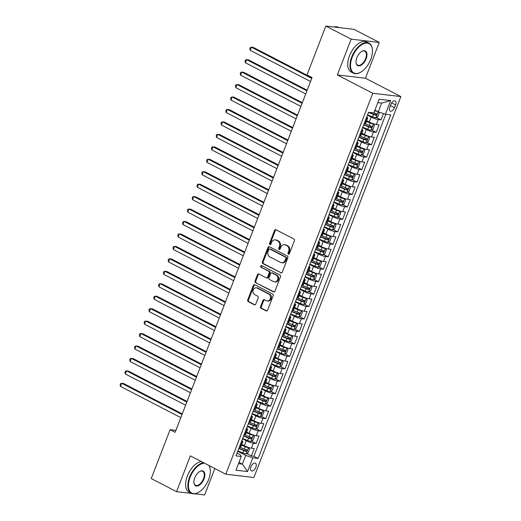 <?xml version="1.0" encoding="UTF-8"?>
<svg xmlns="http://www.w3.org/2000/svg" width="521" height="521" viewBox="0 0 521 521"><rect width="100%" height="100%" fill="white"/><g stroke="black" fill="none" stroke-linecap="round" stroke-linejoin="round"><path stroke-width="0.78" d="M288.367 254.196A0.931 0.768 -83.3 0 0 289.396 253.701L294.404 240.722A1.329 1.094 -83.3 0 0 293.883 238.983L276 229.728A1.329 1.094 -83.3 0 0 274.534 230.432L269.52 243.418A0.931 0.768 -83.3 0 0 270.913 244.134L271.565 242.454A4.253 3.51 -83.3 0 1 275.238 239.881A4.253 3.51 -83.3 0 1 276.247 240.194L277.739 240.963A4.253 3.51 -83.3 0 1 279.412 246.518L278.761 248.198A0.931 0.768 -83.3 0 0 280.155 248.921L280.799 247.241A4.253 3.51 -83.3 0 1 284.479 244.662A4.253 3.51 -83.3 0 1 285.488 244.974L286.98 245.743A4.253 3.51 -83.3 0 1 288.654 251.304L288.002 252.985A0.931 0.768 -83.3 0 0 288.367 254.196M255.831 467.317A4.331 2.338 117.4 0 0 255.388 463.189A4.331 2.338 117.4 0 0 250.972 466.744A4.331 2.338 117.4 0 0 251.409 470.88A4.331 2.338 117.4 0 0 255.831 467.317M260.591 306.556A1.329 1.094 -83.3 0 0 261.119 308.295L266.133 310.894A1.329 1.094 -83.3 0 0 267.599 310.184L273.16 295.765A1.329 1.094 -83.3 0 0 272.639 294.033L254.756 284.772A1.329 1.094 -83.3 0 0 253.291 285.482L247.729 299.901A1.329 1.094 -83.3 0 0 248.25 301.633L254.313 304.772A1.329 1.094 -83.3 0 0 255.772 304.062L258.155 297.895A1.329 1.094 -83.3 0 0 257.635 296.156L254.626 294.599A3.556 2.931 -83.3 0 1 253.076 290.464A3.556 2.931 -83.3 0 1 256.306 287.807A3.556 2.931 -83.3 0 1 257.153 288.067L268.927 294.157A3.556 2.931 -83.3 0 1 270.484 298.299A3.556 2.931 -83.3 0 1 267.247 300.956A3.556 2.931 -83.3 0 1 266.4 300.695L264.44 299.679A1.329 1.094 -83.3 0 0 262.975 300.389L260.591 306.556L261.353 306.648A1.329 1.094 -83.3 0 0 261.874 308.386L266.837 310.952M190.36 455.868L176.547 491.655L151.24 478.558L170.093 429.695L175.16 432.313L312.059 77.531L306.999 74.913L325.853 26.05L351.154 39.147L337.348 74.939L372.769 93.279L225.782 474.201L190.36 455.868M280.799 272.893A1.329 1.094 -83.3 0 0 282.265 272.183L287.826 257.765A1.329 1.094 -83.3 0 0 287.305 256.026L269.422 246.772A1.329 1.094 -83.3 0 0 267.957 247.482L262.389 261.9A1.329 1.094 -83.3 0 0 262.916 263.633L281.444 272.965M280.493 276.768L274.932 291.187A1.329 1.094 -83.3 0 1 273.466 291.89L255.583 282.636A1.329 1.094 -83.3 0 1 255.062 280.897L257.439 274.73A1.329 1.094 -83.3 0 1 258.904 274.02L266.159 277.771A1.329 1.094 -83.3 0 0 267.625 277.068L269.201 272.971A1.329 1.094 -83.3 0 0 268.68 271.239L261.132 267.332A0.931 0.768 -83.3 0 1 261.789 265.619L279.972 275.029A1.329 1.094 -83.3 0 1 280.493 276.768M246.7 453.583L251.33 455.979L254.215 448.509L251.441 448.184L253.362 443.208A5.412 0.912 -158.9 0 1 246.277 440.753L242.532 438.819M251.5 441.131L256.137 443.534L259.022 436.064L256.247 435.738L258.169 430.756A5.412 0.912 -158.9 0 1 251.083 428.308L247.338 426.367M256.306 428.685L260.943 431.082L263.821 423.612L261.054 423.286L262.975 418.311A5.412 0.912 -158.9 0 1 255.883 415.856L252.144 413.921M261.112 416.233L265.743 418.637L268.628 411.167L265.853 410.841L267.774 405.859A5.412 0.912 -158.9 0 1 260.689 403.41L256.944 401.47M265.912 403.788L270.549 406.185L273.427 398.715L270.66 398.389L272.581 393.414A5.412 0.912 -158.9 0 1 265.495 390.958L261.75 389.024M270.718 391.336L275.349 393.739L278.234 386.269L275.459 385.944L277.38 380.962A5.412 0.912 -158.9 0 1 270.295 378.513L266.55 376.572M275.518 378.891L280.155 381.287L283.04 373.817L280.265 373.492L282.187 368.516A5.412 0.912 -158.9 0 1 275.101 366.061L271.356 364.127M280.324 366.439L284.961 368.842L287.839 361.372L285.065 361.046L286.986 356.064A5.412 0.912 -158.9 0 1 279.901 353.616L276.163 351.675M285.13 353.993L289.761 356.39L292.646 348.92L289.871 348.595L291.793 343.619A5.412 0.912 -158.9 0 1 284.707 341.164L280.962 339.23M289.93 341.542L294.567 343.945L297.445 336.475L294.678 336.149L296.599 331.167A5.412 0.912 -158.9 0 1 289.507 328.718L285.769 326.778M294.736 329.096L299.367 331.493L302.252 324.023L299.477 323.697L301.399 318.722A5.412 0.912 -158.9 0 1 294.313 316.267L290.568 314.332M299.536 316.644L304.173 319.047L307.051 311.578L304.284 311.252L306.205 306.27A5.412 0.912 -158.9 0 1 299.119 303.821L295.374 301.88M304.342 304.199L308.973 306.595L311.858 299.126L309.083 298.8L311.004 293.824A5.412 0.912 -158.9 0 1 303.919 291.369L300.174 289.435M309.142 291.747L313.779 294.15L316.664 286.68L313.889 286.355L315.811 281.373A5.412 0.912 -158.9 0 1 308.725 278.924L304.98 276.983M313.948 279.302L318.585 281.698L321.464 274.228L318.696 273.903L320.617 268.927A5.412 0.912 -158.9 0 1 313.525 266.472L309.787 264.538M318.754 266.85L323.385 269.253L326.27 261.783L323.495 261.457L325.417 256.475A5.412 0.912 -158.9 0 1 318.331 254.027L314.586 252.086M323.554 254.404L328.191 256.801L331.069 249.331L328.302 249.005L330.223 244.03A5.412 0.912 -158.9 0 1 323.137 241.575L319.393 239.64M328.36 241.952L332.991 244.356L335.876 236.886L333.101 236.56L335.023 231.578A5.412 0.912 -158.9 0 1 327.937 229.129L324.192 227.189M333.16 229.507L337.797 231.904L340.682 224.434L337.908 224.108L339.829 219.133A5.412 0.912 -158.9 0 1 332.743 216.677L328.998 214.743M337.966 217.055L342.603 219.458L345.482 211.988L342.707 211.663L344.628 206.681A5.412 0.912 -158.9 0 1 337.543 204.232L333.805 202.291M342.772 204.61L347.403 207.006L350.288 199.536L347.514 199.211L349.435 194.235A5.412 0.912 -158.9 0 1 342.349 191.78L338.604 189.846M347.572 192.158L352.209 194.561L355.088 187.091L352.32 186.765L354.241 181.783A5.412 0.912 -158.9 0 1 347.149 179.335L343.411 177.394M352.378 179.712L357.009 182.109L359.894 174.639L357.119 174.314L359.041 169.338A5.412 0.912 -158.9 0 1 351.955 166.883L348.21 164.949M357.178 167.261L361.815 169.664L364.693 162.194L361.926 161.868L363.847 156.886A5.412 0.912 -158.9 0 1 356.761 154.437L353.017 152.497M361.984 154.815L366.615 157.212L369.5 149.742L366.725 149.416L368.647 144.441A5.412 0.912 -158.9 0 1 361.561 141.986L357.816 140.051M366.784 142.363L371.421 144.766L374.306 137.297L371.532 136.971L373.453 131.989A5.412 0.912 -158.9 0 1 366.367 129.54L362.623 127.599M371.59 129.918L376.227 132.314L379.106 124.845L376.338 124.519A5.412 0.912 -158.9 0 1 369.246 122.07L366.673 120.735M251.441 448.184A5.412 0.912 21.1 0 1 244.356 445.735L241.783 444.4M256.247 435.738A5.412 0.912 21.1 0 1 249.162 433.283L246.589 431.955M261.054 423.286A5.412 0.912 21.1 0 1 253.961 420.838L251.389 419.503M265.853 410.841A5.412 0.912 21.1 0 1 258.768 408.386L256.195 407.057M270.66 398.389A5.412 0.912 21.1 0 1 263.567 395.94L260.995 394.605M275.459 385.944A5.412 0.912 21.1 0 1 268.374 383.489L265.801 382.16M280.265 373.492A5.412 0.912 21.1 0 1 273.18 371.043L270.601 369.708M285.065 361.046A5.412 0.912 21.1 0 1 277.98 358.591L275.407 357.263M289.871 348.595A5.412 0.912 21.1 0 1 282.786 346.146L280.213 344.811M294.678 336.149A5.412 0.912 21.1 0 1 287.585 333.694L285.013 332.365M299.477 323.697A5.412 0.912 21.1 0 1 292.392 321.249L289.819 319.914M304.284 311.252A5.412 0.912 21.1 0 1 297.198 308.797L294.619 307.468M309.083 298.8A5.412 0.912 21.1 0 1 301.998 296.351L299.425 295.016M313.889 286.355A5.412 0.912 21.1 0 1 306.804 283.899L304.231 282.571M318.696 273.903A5.412 0.912 21.1 0 1 311.604 271.454L309.031 270.119M323.495 261.457A5.412 0.912 21.1 0 1 316.41 259.002L313.837 257.674M328.302 249.005A5.412 0.912 21.1 0 1 321.21 246.557L318.637 245.222M333.101 236.56A5.412 0.912 21.1 0 1 326.016 234.105L323.443 232.776M337.908 224.108A5.412 0.912 21.1 0 1 330.822 221.659L328.243 220.324M342.707 211.663A5.412 0.912 21.1 0 1 335.622 209.208L333.049 207.879M347.514 199.211A5.412 0.912 21.1 0 1 340.428 196.762L337.855 195.427M352.32 186.765A5.412 0.912 21.1 0 1 345.228 184.31L342.655 182.982M357.119 174.314A5.412 0.912 21.1 0 1 350.034 171.865L347.461 170.53M361.926 161.868A5.412 0.912 21.1 0 1 354.84 159.413L352.261 158.084M366.725 149.416A5.412 0.912 21.1 0 1 359.64 146.968L357.067 145.633M371.532 136.971A5.412 0.912 21.1 0 1 364.446 134.516L361.874 133.187M390.874 104.376L389.819 107.118A4.194 2.266 117.4 0 0 390.242 111.116A4.194 2.266 117.4 0 0 394.527 107.671L395.582 104.929A4.194 2.266 117.4 0 0 395.159 100.924A4.194 2.266 117.4 0 0 390.874 104.376M372.769 93.279L400.87 96.574L253.883 477.497L225.782 474.201M251.33 455.979L253.877 456.279L258.129 458.48L390.704 114.9L385.39 114.275L378.305 111.82L374.938 110.081M258.129 458.48L252.815 457.855L247.527 471.551L235.987 470.196L241.269 456.5L235.954 455.875L368.529 112.295L373.844 112.92L379.132 99.224L390.672 100.579L385.39 114.275M376.396 117.466L381.027 119.869L378.259 119.543A5.412 0.912 -158.9 0 1 371.167 117.088L367.429 115.154M366.706 117.017A5.412 0.912 -158.9 0 1 367.715 118.039L365.794 123.021A5.412 0.912 -158.9 0 1 364.791 123.171L364.355 123.119M367.715 118.039A5.412 0.912 -158.9 0 1 366.712 118.189L366.276 118.137M239.465 446.784L239.901 446.829A5.412 0.912 21.1 0 0 240.904 446.686L242.825 441.704A5.412 0.912 -158.9 0 1 241.822 441.854L241.386 441.801M244.264 434.332L244.701 434.384A5.412 0.912 21.1 0 0 245.704 434.234L247.625 429.258A5.412 0.912 -158.9 0 1 246.622 429.402L246.186 429.35M249.071 421.886L249.507 421.932A5.412 0.912 21.1 0 0 250.51 421.789L252.431 416.807A5.412 0.912 -158.9 0 1 251.428 416.956L250.992 416.904M253.87 409.434L254.307 409.486A5.412 0.912 21.1 0 0 255.31 409.337L257.231 404.361A5.412 0.912 -158.9 0 1 256.228 404.504L255.791 404.452M258.676 396.989L259.113 397.035A5.412 0.912 21.1 0 0 260.116 396.891L262.037 391.909A5.412 0.912 -158.9 0 1 261.034 392.059L260.598 392.007M263.476 384.537L263.919 384.589A5.412 0.912 21.1 0 0 264.922 384.439L266.843 379.464A5.412 0.912 -158.9 0 1 265.84 379.607L265.397 379.555M268.282 372.092L268.719 372.137A5.412 0.912 21.1 0 0 269.722 371.994L271.643 367.012A5.412 0.912 -158.9 0 1 270.64 367.162L270.204 367.11M273.089 359.64L273.525 359.692A5.412 0.912 21.1 0 0 274.528 359.542L276.449 354.567A5.412 0.912 -158.9 0 1 275.446 354.71L275.01 354.658M277.888 347.194L278.325 347.24A5.412 0.912 21.1 0 0 279.328 347.097L281.249 342.115A5.412 0.912 -158.9 0 1 280.246 342.264L279.81 342.212M282.695 334.743L283.131 334.795A5.412 0.912 21.1 0 0 284.134 334.645L286.055 329.669A5.412 0.912 -158.9 0 1 285.052 329.813L284.616 329.76M287.494 322.297L287.931 322.343A5.412 0.912 21.1 0 0 288.934 322.199L290.855 317.217A5.412 0.912 -158.9 0 1 289.858 317.367L289.416 317.315M292.301 309.845L292.737 309.897A5.412 0.912 21.1 0 0 293.74 309.748L295.661 304.772A5.412 0.912 -158.9 0 1 294.658 304.915L294.222 304.863M297.107 297.4L297.543 297.445A5.412 0.912 21.1 0 0 298.546 297.302L300.467 292.32A5.412 0.912 -158.9 0 1 299.464 292.47L299.028 292.418M301.906 284.948L302.343 285A5.412 0.912 21.1 0 0 303.346 284.85L305.267 279.875A5.412 0.912 -158.9 0 1 304.264 280.018L303.828 279.972M306.713 272.503L307.149 272.548A5.412 0.912 21.1 0 0 308.152 272.405L310.073 267.423A5.412 0.912 -158.9 0 1 309.07 267.573L308.634 267.52M311.512 260.051L311.949 260.103A5.412 0.912 21.1 0 0 312.952 259.953L314.873 254.977A5.412 0.912 -158.9 0 1 313.87 255.121L313.434 255.075M316.319 247.605L316.755 247.657A5.412 0.912 21.1 0 0 317.758 247.508L319.679 242.525A5.412 0.912 -158.9 0 1 318.676 242.675L318.24 242.623M321.118 235.153L321.561 235.205A5.412 0.912 21.1 0 0 322.564 235.056L324.485 230.08A5.412 0.912 -158.9 0 1 323.482 230.223L323.04 230.178M325.925 222.708L326.361 222.76A5.412 0.912 21.1 0 0 327.364 222.61L329.285 217.628A5.412 0.912 -158.9 0 1 328.282 217.778L327.846 217.726M330.731 210.256L331.167 210.308A5.412 0.912 21.1 0 0 332.17 210.165L334.091 205.183A5.412 0.912 -158.9 0 1 333.088 205.326L332.652 205.281M335.531 197.811L335.967 197.863A5.412 0.912 21.1 0 0 336.97 197.713L338.891 192.731A5.412 0.912 -158.9 0 1 337.888 192.881L337.452 192.829M340.337 185.359L340.773 185.411A5.412 0.912 21.1 0 0 341.776 185.268L343.697 180.286A5.412 0.912 -158.9 0 1 342.694 180.429L342.258 180.383M345.136 172.913L345.573 172.965A5.412 0.912 21.1 0 0 346.576 172.816L348.497 167.834A5.412 0.912 -158.9 0 1 347.5 167.983L347.058 167.931M349.943 160.461L350.379 160.514A5.412 0.912 21.1 0 0 351.382 160.37L353.303 155.388A5.412 0.912 -158.9 0 1 352.3 155.532L351.864 155.486M354.749 148.016L355.185 148.068A5.412 0.912 21.1 0 0 356.188 147.918L358.109 142.936A5.412 0.912 -158.9 0 1 357.106 143.086L356.67 143.034M359.549 135.564L359.985 135.616A5.412 0.912 21.1 0 0 360.988 135.473L362.909 130.491A5.412 0.912 -158.9 0 1 361.906 130.634L361.47 130.589M376.227 132.314L373.453 131.989M371.421 144.766L368.647 144.441M366.615 157.212L363.847 156.886M361.815 169.664L359.041 169.338M357.009 182.109L354.241 181.783M352.209 194.561L349.435 194.235M347.403 207.006L344.628 206.681M342.603 219.458L339.829 219.133M337.797 231.904L335.023 231.578M332.991 244.356L330.223 244.03M328.191 256.801L325.417 256.475M323.385 269.253L320.617 268.927M318.585 281.698L315.811 281.373M313.779 294.15L311.004 293.824M308.973 306.595L306.205 306.27M304.173 319.047L301.399 318.722M299.367 331.493L296.599 331.167M294.567 343.945L291.793 343.619M289.761 356.39L286.986 356.064M284.961 368.842L282.187 368.516M280.155 381.287L277.38 380.962M275.349 393.739L272.581 393.414M270.549 406.185L267.774 405.859M265.743 418.637L262.975 418.311M260.943 431.082L258.169 430.756M256.137 443.534L253.362 443.208M253.877 456.279L385.827 114.327M381.027 119.869L383.443 113.604M239.002 462.374L242.363 464.12L245.723 455.406L237.732 451.264M378.305 111.82L381.665 103.106L377.803 102.657M337.348 74.939L365.449 78.235L379.255 42.442L351.154 39.147M379.255 42.442L353.954 29.345L325.853 26.05M176.547 491.655L191.526 493.413M194.782 493.791L204.649 494.95L214.841 468.542M365.449 78.235L400.87 96.574M175.903 430.379L170.093 429.695M238.501 463.664L242.363 464.12L247.527 471.551M237.029 453.088L240.259 454.761L241.269 456.5M361.906 129.469A5.412 0.912 -158.9 0 1 362.909 130.491M357.1 141.914A5.412 0.912 -158.9 0 1 358.109 142.936M352.294 154.366A5.412 0.912 -158.9 0 1 353.303 155.388M347.494 166.811A5.412 0.912 -158.9 0 1 348.497 167.834M342.688 179.263A5.412 0.912 -158.9 0 1 343.697 180.286M337.888 191.708A5.412 0.912 -158.9 0 1 338.891 192.731M333.082 204.16A5.412 0.912 -158.9 0 1 334.091 205.183M328.276 216.606A5.412 0.912 -158.9 0 1 329.285 217.628M323.476 229.058A5.412 0.912 -158.9 0 1 324.485 230.08M318.67 241.503A5.412 0.912 -158.9 0 1 319.679 242.525M313.87 253.955A5.412 0.912 -158.9 0 1 314.873 254.977M309.064 266.4A5.412 0.912 -158.9 0 1 310.073 267.423M304.264 278.852A5.412 0.912 -158.9 0 1 305.267 279.875M299.458 291.298A5.412 0.912 -158.9 0 1 300.467 292.32M294.652 303.75A5.412 0.912 -158.9 0 1 295.661 304.772M289.852 316.195A5.412 0.912 -158.9 0 1 290.855 317.217M285.046 328.647A5.412 0.912 -158.9 0 1 286.055 329.669M280.246 341.092A5.412 0.912 -158.9 0 1 281.249 342.115M275.44 353.544A5.412 0.912 -158.9 0 1 276.449 354.567M270.633 365.989A5.412 0.912 -158.9 0 1 271.643 367.012M265.834 378.441A5.412 0.912 -158.9 0 1 266.843 379.464M261.028 390.887A5.412 0.912 -158.9 0 1 262.037 391.909M256.228 403.332A5.412 0.912 -158.9 0 1 257.231 404.361M251.422 415.784A5.412 0.912 -158.9 0 1 252.431 416.807M246.622 428.229A5.412 0.912 -158.9 0 1 247.625 429.258M241.816 440.681A5.412 0.912 -158.9 0 1 242.825 441.704M245.723 455.406L252.815 457.855M381.665 103.106L390.672 100.579M288.986 254.189A0.931 0.768 -83.3 0 1 288.764 253.069L289.409 251.389A4.253 3.51 -83.3 0 0 287.742 245.834L286.98 245.743M284.479 244.662L285.234 244.753A4.253 3.51 -83.3 0 1 286.25 245.065L287.742 245.834M275.238 239.881L275.993 239.966A4.253 3.51 -83.3 0 1 277.009 240.279L278.501 241.054A4.253 3.51 -83.3 0 1 280.168 246.609L279.523 248.289A0.931 0.768 -83.3 0 0 279.744 249.403M276.052 229.754A1.329 1.094 -83.3 0 0 275.29 230.523L270.282 243.502A0.931 0.768 -83.3 0 0 270.503 244.623M269.474 246.798A1.329 1.094 -83.3 0 0 268.712 247.566L263.151 261.985A1.329 1.094 -83.3 0 0 263.672 263.724L281.503 272.952M285.918 258.39A0.931 0.768 -83.3 0 0 285.554 257.172L269.852 249.045A0.931 0.768 -83.3 0 0 268.829 249.546L268.146 251.317A4.253 3.51 -83.3 0 0 269.813 256.873L280.545 262.428A4.253 3.51 -83.3 0 0 281.555 262.74A4.253 3.51 -83.3 0 0 285.234 260.161L285.918 258.39L286.674 258.481A0.931 0.768 -83.3 0 0 286.309 257.263L285.554 257.172M270.158 249.084A0.931 0.768 -83.3 0 1 270.614 249.136L286.309 257.263M281.555 262.74L282.317 262.825A4.253 3.51 -83.3 0 0 285.99 260.253L285.234 260.161M286.674 258.481L285.99 260.253M274.17 291.949L255.583 282.636M258.963 274.046A1.329 1.094 -83.3 0 0 258.201 274.814L255.818 280.988A1.329 1.094 -83.3 0 0 256.339 282.721M266.472 277.869L267.234 277.96A1.329 1.094 -83.3 0 0 268.38 277.159L269.963 273.063A1.329 1.094 -83.3 0 0 269.442 271.324L261.132 267.332M261.959 265.703A0.931 0.768 -83.3 0 0 261.887 267.416M273.681 281.672A3.556 2.931 -83.3 0 0 274.534 281.933A3.556 2.931 -83.3 0 0 277.765 279.269A3.556 2.931 -83.3 0 0 276.208 275.134L272.06 272.984A1.329 1.094 -83.3 0 0 270.594 273.694L269.012 277.784A1.329 1.094 -83.3 0 0 269.539 279.523L273.681 281.672M274.534 281.933L275.29 282.017A3.556 2.931 -83.3 0 0 278.52 279.36A3.556 2.931 -83.3 0 0 276.964 275.225L276.208 275.134M271.741 272.887L272.503 272.978A1.329 1.094 -83.3 0 1 272.815 273.076L276.964 275.225M264.499 299.712A1.329 1.094 -83.3 0 0 263.737 300.48L261.353 306.648M267.247 300.956L268.009 301.047A3.556 2.931 -83.3 0 0 271.239 298.383A3.556 2.931 -83.3 0 0 269.683 294.248L268.927 294.157M256.306 287.807L257.061 287.892A3.556 2.931 -83.3 0 1 257.908 288.152L269.683 294.248M254.815 284.805A1.329 1.094 -83.3 0 0 254.053 285.567L248.484 299.985A1.329 1.094 -83.3 0 0 249.012 301.724L255.016 304.831M377.608 111.461A3.588 0.606 -158.9 0 1 374.951 110.595L374.768 110.524M376.188 110.726L374.879 110.244M378.402 111.859L379.229 112.992L377.79 116.724L375.791 117.792A3.588 0.606 -158.9 0 1 372.548 116.821L367.565 114.789M311.962 77.772L253.31 47.404L251.409 47.183L250.21 50.296L310.523 81.517M368.477 112.425L373.466 114.457A3.588 0.606 21.1 0 0 376.006 115.297L376.585 113.799A3.588 0.606 -158.9 0 1 374.039 112.959L373.857 112.888M375.608 113.526L374.547 114.542L369.135 112.367M311.721 78.404L251.409 47.183L250.301 47.502L249.82 48.746L250.21 50.296M370.757 59.374A16.516 8.909 117.4 0 0 372.391 49.651A16.516 8.909 117.4 0 0 363.958 43.601A16.516 8.909 117.4 0 0 352.229 57.206A16.516 8.909 117.4 0 0 360.727 72.172A16.516 8.909 117.4 0 0 370.757 59.374M360.571 72.263A16.919 9.124 -62.6 0 1 360.408 72.36A16.919 9.124 -62.6 0 1 353.407 73.155A16.919 9.124 -62.6 0 1 351.695 57.017A16.919 9.124 -62.6 0 1 368.966 43.106A16.919 9.124 -62.6 0 1 372.352 49.28A16.919 9.124 -62.6 0 1 372.372 49.469M366.126 58.834A8.258 4.455 -62.6 0 1 360.258 65.633A8.258 4.455 -62.6 0 1 356.045 62.611A8.258 4.455 -62.6 0 1 356.859 57.746A8.258 4.455 -62.6 0 1 361.874 51.345A8.258 4.455 -62.6 0 1 366.126 58.834M356.025 62.422A7.848 4.233 117.4 0 0 357.582 65.105A7.848 4.233 117.4 0 0 365.592 58.652A7.848 4.233 117.4 0 0 364.798 51.162A7.848 4.233 117.4 0 0 361.711 51.442M333.935 27.001A16.919 9.124 -62.6 0 1 338.396 27.281L338.995 27.593M353.407 73.155L351.187 72.002A16.919 9.124 -62.6 0 1 349.467 55.864A16.919 9.124 -62.6 0 1 366.738 41.954L368.966 43.106M204.532 463.202A16.516 8.909 117.4 0 0 190.106 477.34A16.516 8.909 117.4 0 0 198.612 492.312A16.516 8.909 117.4 0 0 208.641 479.515A16.516 8.909 117.4 0 0 210.269 469.792A16.516 8.909 117.4 0 0 208.823 465.429M198.449 492.404A16.919 9.124 -62.6 0 1 198.286 492.495A16.919 9.124 -62.6 0 1 191.292 493.296A16.919 9.124 -62.6 0 1 189.572 477.158A16.919 9.124 -62.6 0 1 203.594 462.72M209.155 465.598A16.919 9.124 -62.6 0 1 210.237 469.421A16.919 9.124 -62.6 0 1 210.25 469.61M204.004 478.975A8.258 4.455 -62.6 0 1 198.143 485.774A8.258 4.455 -62.6 0 1 193.923 482.746A8.258 4.455 -62.6 0 1 194.743 477.887A8.258 4.455 -62.6 0 1 199.751 471.485A8.258 4.455 -62.6 0 1 204.004 478.975M193.91 482.557A7.848 4.233 117.4 0 0 195.46 485.246A7.848 4.233 117.4 0 0 203.477 478.786A7.848 4.233 117.4 0 0 202.676 471.303A7.848 4.233 117.4 0 0 199.589 471.583M191.292 493.296L189.064 492.143A16.919 9.124 -62.6 0 1 187.352 476.005A16.919 9.124 -62.6 0 1 201.373 461.567M362.766 127.235L367.748 129.267A3.588 0.606 -158.9 0 0 370.985 130.237L372.984 129.175L374.423 125.437L373.388 124.018A3.588 0.606 -158.9 0 1 370.151 123.047L366.38 121.504M373.388 124.018L366.484 121.23M307.162 90.218L248.504 59.856L246.602 59.635L245.404 62.741L305.716 93.962M363.678 124.871L368.66 126.903A3.588 0.606 21.1 0 0 371.199 127.743L371.779 126.251A3.588 0.606 -158.9 0 1 369.233 125.411L364.251 123.379M370.802 125.978L369.747 126.987L363.782 124.591M306.915 90.849L246.602 59.635L245.495 59.954L245.02 61.198L245.404 62.741M357.96 139.687L362.942 141.719A3.588 0.606 -158.9 0 0 366.178 142.689L368.178 141.621L369.623 137.889L368.581 136.463A3.588 0.606 -158.9 0 1 365.345 135.493L361.574 133.956M368.581 136.463L361.678 133.676M302.356 102.67L243.698 72.302L241.803 72.08L240.598 75.193L300.91 106.414M358.871 137.323L363.853 139.354A3.588 0.606 21.1 0 0 366.4 140.195L366.973 138.697A3.588 0.606 -158.9 0 1 364.433 137.857L359.451 135.825M365.996 138.423L364.941 139.439L358.982 137.043M302.115 103.301L241.803 72.08L240.695 72.399L240.214 73.643L240.598 75.193M353.153 152.132L358.142 154.164A3.588 0.606 -158.9 0 0 361.379 155.134L363.378 154.073L364.817 150.335L363.782 148.915A3.588 0.606 -158.9 0 1 360.539 147.944L356.768 146.401M363.782 148.915L356.878 146.127M297.556 115.115L238.898 84.754L236.996 84.532L235.798 87.639L296.11 118.86M354.072 149.768L359.054 151.8A3.588 0.606 21.1 0 0 361.594 152.64L362.173 151.149A3.588 0.606 -158.9 0 1 359.627 150.309L354.645 148.277M361.196 150.875L360.141 151.885L354.176 149.488M297.309 115.747L236.996 84.532L235.889 84.851L235.414 86.095L235.798 87.639M348.354 164.584L353.336 166.616A3.588 0.606 -158.9 0 0 356.572 167.586L358.572 166.518L360.018 162.786L358.976 161.36A3.588 0.606 -158.9 0 1 355.739 160.39L351.968 158.853M358.976 161.36L352.072 158.573M292.75 127.567L234.092 97.199L232.197 96.978L230.992 100.091L291.304 131.312M349.265 162.22L354.247 164.252A3.588 0.606 21.1 0 0 356.794 165.092L357.367 163.594A3.588 0.606 -158.9 0 1 354.827 162.754L349.845 160.722M356.39 163.32L355.335 164.336L349.37 161.94M292.509 128.199L232.197 96.978L231.09 97.297L230.608 98.541L230.992 100.091M343.547 177.029L348.536 179.061A3.588 0.606 -158.9 0 0 351.773 180.032L353.772 178.97L355.211 175.232L354.169 173.812A3.588 0.606 -158.9 0 1 350.933 172.842L347.162 171.298M354.169 173.812L347.273 171.025M287.95 140.012L229.292 109.651L227.39 109.43L226.192 112.536L286.504 143.757M344.459 174.665L349.448 176.697A3.588 0.606 21.1 0 0 351.988 177.537L352.567 176.046A3.588 0.606 -158.9 0 1 350.021 175.206L345.039 173.174M351.59 175.772L350.535 176.782L344.57 174.385M287.703 140.644L227.39 109.43L226.283 109.749L225.801 110.993L226.192 112.536M338.748 189.481L343.73 191.513A3.588 0.606 -158.9 0 0 346.966 192.483L348.966 191.415L350.405 187.684L349.37 186.257A3.588 0.606 -158.9 0 1 346.133 185.287L342.362 183.75M349.37 186.257L342.466 183.47M283.144 152.464L224.486 122.096L222.584 121.875L221.386 124.988L281.698 156.209M339.659 187.111L344.642 189.149A3.588 0.606 21.1 0 0 347.188 189.989L347.761 188.491A3.588 0.606 -158.9 0 1 345.221 187.651L340.233 185.619M346.784 188.218L345.729 189.234L339.764 186.837M282.896 153.096L222.584 121.875L221.484 122.194L221.002 123.438L221.386 124.988M333.941 201.927L338.924 203.958A3.588 0.606 -158.9 0 0 342.16 204.929L344.166 203.867L345.605 200.129L344.563 198.709A3.588 0.606 -158.9 0 1 341.327 197.739L337.556 196.196M344.563 198.709L337.66 195.922M278.338 164.91L219.68 134.548L217.785 134.327L216.58 137.433L276.892 168.654M334.853 199.563L339.835 201.594A3.588 0.606 21.1 0 0 342.382 202.435L342.955 200.943A3.588 0.606 -158.9 0 1 340.415 200.103L335.433 198.071M341.984 200.67L340.923 201.679L334.964 199.282M278.097 165.541L217.785 134.327L216.677 134.646L216.195 135.89L216.58 137.433M329.142 214.378L334.124 216.41A3.588 0.606 -158.9 0 0 337.361 217.381L339.36 216.313L340.799 212.581L339.764 211.155A3.588 0.606 -158.9 0 1 336.527 210.184L332.75 208.647M339.764 211.155L332.86 208.367M273.538 177.361L214.88 146.994L212.978 146.772L211.78 149.885L272.092 181.106M330.053 212.008L335.036 214.046A3.588 0.606 21.1 0 0 337.575 214.886L338.155 213.389A3.588 0.606 -158.9 0 1 335.609 212.548L330.627 210.517M337.178 213.115L336.123 214.131L330.158 211.734M273.291 177.993L212.978 146.772L211.871 147.091L211.396 148.335L211.78 149.885M324.336 226.824L329.318 228.856A3.588 0.606 -158.9 0 0 332.554 229.826L334.554 228.765L335.999 225.026L334.957 223.607A3.588 0.606 -158.9 0 1 331.721 222.636L327.95 221.093M334.957 223.607L328.054 220.819M268.732 189.807L210.074 159.446L208.179 159.224L206.974 162.331L267.286 193.552M325.247 224.46L330.229 226.492A3.588 0.606 21.1 0 0 332.776 227.332L333.349 225.84A3.588 0.606 -158.9 0 1 330.809 225L325.827 222.968M332.372 225.567L331.317 226.576L325.358 224.18M268.491 190.439L208.179 159.224L207.071 159.543L206.59 160.787L206.974 162.331M319.529 239.276L324.518 241.308A3.588 0.606 -158.9 0 0 327.755 242.278L329.754 241.21L331.193 237.478L330.151 236.052A3.588 0.606 -158.9 0 1 326.914 235.082L323.144 233.545M330.151 236.052L323.254 233.265M263.932 202.259L205.274 171.891L203.372 171.67L202.174 174.782L262.486 206.003M320.448 236.905L325.43 238.944A3.588 0.606 21.1 0 0 327.97 239.784L328.549 238.286A3.588 0.606 -158.9 0 1 326.003 237.446L321.021 235.414M327.572 238.012L326.517 239.028L320.552 236.632M263.685 202.89L203.372 171.67L202.265 171.989L201.783 173.232L202.174 174.782M314.73 251.721L319.712 253.753A3.588 0.606 -158.9 0 0 322.948 254.723L324.948 253.662L326.387 249.924L325.351 248.504A3.588 0.606 -158.9 0 1 322.115 247.534L318.344 245.99M325.351 248.504L318.448 245.717M259.126 214.704L200.468 184.343L198.573 184.121L197.368 187.228L257.68 218.449M315.641 249.357L320.623 251.389A3.588 0.606 21.1 0 0 323.17 252.229L323.743 250.738A3.588 0.606 -158.9 0 1 321.203 249.898L316.214 247.866M322.766 250.464L321.711 251.474L315.746 249.077M258.878 215.336L198.573 184.121L197.466 184.441L196.984 185.684L197.368 187.228M309.923 264.173L314.905 266.205A3.588 0.606 -158.9 0 0 318.149 267.175L320.148 266.107L321.587 262.376L320.545 260.949A3.588 0.606 -158.9 0 1 317.309 259.979L313.538 258.442M320.545 260.949L313.649 258.162M254.32 227.156L195.668 196.788L193.766 196.567L192.568 199.68L252.88 230.901M310.835 261.803L315.824 263.841A3.588 0.606 21.1 0 0 318.364 264.681L318.943 263.183A3.588 0.606 -158.9 0 1 316.397 262.343L311.415 260.311M317.966 262.91L316.905 263.926L310.946 261.529M254.079 227.788L193.766 196.567L192.659 196.886L192.177 198.13L192.568 199.68M305.124 276.618L310.106 278.65A3.588 0.606 -158.9 0 0 313.342 279.621L315.342 278.559L316.781 274.821L315.746 273.401A3.588 0.606 -158.9 0 1 312.509 272.431L308.738 270.887M315.746 273.401L308.842 270.614M249.52 239.601L190.862 209.24L188.96 209.019L187.762 212.125L248.074 243.346M306.035 274.254L311.017 276.286A3.588 0.606 21.1 0 0 313.557 277.126L314.137 275.635A3.588 0.606 -158.9 0 1 311.591 274.795L306.608 272.763M313.16 275.362L312.105 276.371L306.14 273.974M249.272 240.233L188.96 209.019L187.853 209.338L187.378 210.582L187.762 212.125M300.317 289.07L305.299 291.102A3.588 0.606 -158.9 0 0 308.536 292.073L310.536 291.005L311.981 287.273L310.939 285.847A3.588 0.606 -158.9 0 1 307.703 284.876L303.932 283.339M310.939 285.847L304.036 283.059M244.714 252.053L186.056 221.685L184.16 221.464L182.956 224.577L243.268 255.798M301.229 286.7L306.211 288.738A3.588 0.606 21.1 0 0 308.758 289.578L309.331 288.08A3.588 0.606 -158.9 0 1 306.791 287.24L301.809 285.208M308.354 287.807L307.299 288.823L301.34 286.426M244.473 252.685L184.16 221.464L183.053 221.783L182.571 223.027L182.956 224.577M295.511 301.516L300.5 303.548A3.588 0.606 -158.9 0 0 303.736 304.518L305.736 303.456L307.175 299.718L306.14 298.299A3.588 0.606 -158.9 0 1 302.896 297.328L299.126 295.785M306.14 298.299L299.236 295.511M239.914 264.499L181.256 234.137L179.354 233.916L178.156 237.022L238.468 268.243M296.429 299.152L301.412 301.184A3.588 0.606 21.1 0 0 303.951 302.024L304.531 300.532A3.588 0.606 -158.9 0 1 301.985 299.692L297.003 297.66M303.554 300.259L302.499 301.268L296.534 298.872M239.667 265.13L179.354 233.916L178.247 234.235L177.772 235.479L178.156 237.022M290.711 313.968L295.694 316A3.588 0.606 -158.9 0 0 298.93 316.97L300.93 315.902L302.375 312.17L301.333 310.744A3.588 0.606 -158.9 0 1 298.097 309.774L294.326 308.237M301.333 310.744L294.43 307.957M235.108 276.951L176.45 246.583L174.555 246.361L173.35 249.474L233.662 280.695M291.623 311.597L296.605 313.635A3.588 0.606 21.1 0 0 299.152 314.476L299.725 312.978A3.588 0.606 -158.9 0 1 297.185 312.138L292.203 310.106M298.748 312.704L297.693 313.72L291.727 311.324M234.867 277.582L174.555 246.361L173.447 246.68L172.965 247.924L173.35 249.474M285.905 326.413L290.894 328.445A3.588 0.606 -158.9 0 0 294.131 329.415L296.13 328.354L297.569 324.616L296.527 323.196A3.588 0.606 -158.9 0 1 293.29 322.225L289.52 320.682M296.527 323.196L289.63 320.408M230.308 289.396L171.65 259.035L169.748 258.813L168.55 261.92L228.862 293.141M286.817 324.049L291.806 326.081A3.588 0.606 21.1 0 0 294.345 326.921L294.925 325.43A3.588 0.606 -158.9 0 1 292.379 324.59L287.397 322.558M293.948 325.156L292.893 326.166L286.928 323.769M230.061 290.028L169.748 258.813L168.641 259.132L168.159 260.376L168.55 261.92M281.106 338.865L286.088 340.897A3.588 0.606 -158.9 0 0 289.324 341.867L291.324 340.799L292.763 337.067L291.727 335.641A3.588 0.606 -158.9 0 1 288.491 334.671L284.72 333.134M291.727 335.641L284.824 332.854M225.502 301.848L166.844 271.48L164.942 271.259L163.744 274.372L224.056 305.593M282.017 336.494L286.999 338.533A3.588 0.606 21.1 0 0 289.546 339.373L290.119 337.875A3.588 0.606 -158.9 0 1 287.579 337.035L282.59 335.003M289.142 337.601L288.087 338.617L282.121 336.221M225.254 302.48L164.942 271.259L163.841 271.578L163.36 272.822L163.744 274.372M276.299 351.31L281.281 353.342A3.588 0.606 -158.9 0 0 284.518 354.313L286.524 353.251L287.963 349.513L286.921 348.093A3.588 0.606 -158.9 0 1 283.685 347.123L279.914 345.579M286.921 348.093L280.018 345.306M220.696 314.293L162.038 283.932L160.142 283.704L158.938 286.817L219.25 318.038M277.211 348.946L282.193 350.978A3.588 0.606 21.1 0 0 284.74 351.818L285.313 350.327A3.588 0.606 -158.9 0 1 282.773 349.487L277.791 347.455M284.342 350.053L283.281 351.063L277.322 348.666M220.455 314.925L160.142 283.704L159.035 284.03L158.553 285.274L158.938 286.817M271.5 363.762L276.482 365.794A3.588 0.606 -158.9 0 0 279.718 366.764L281.718 365.696L283.157 361.965L282.121 360.539A3.588 0.606 -158.9 0 1 278.885 359.568L275.108 358.031M282.121 360.539L275.218 357.751M215.896 326.739L157.238 296.377L155.336 296.156L154.138 299.269L214.45 330.49M272.411 361.392L277.393 363.43A3.588 0.606 21.1 0 0 279.933 364.264L280.513 362.772A3.588 0.606 -158.9 0 1 277.967 361.932L272.984 359.9M279.536 362.499L278.481 363.515L272.516 361.118M215.648 327.377L155.336 296.156L154.229 296.475L153.754 297.719L154.138 299.269M266.693 376.208L271.675 378.239A3.588 0.606 -158.9 0 0 274.912 379.21L276.911 378.148L278.357 374.41L277.315 372.99A3.588 0.606 -158.9 0 1 274.079 372.014L270.308 370.477M277.315 372.99L270.412 370.203M211.09 339.191L152.432 308.829L150.536 308.601L149.332 311.714L209.644 342.935M267.605 373.844L272.587 375.875A3.588 0.606 21.1 0 0 275.134 376.716L275.707 375.224A3.588 0.606 -158.9 0 1 273.167 374.384L268.185 372.346M274.73 374.951L273.675 375.96L267.716 373.564M210.849 339.822L150.536 308.601L149.429 308.92L148.947 310.171L149.332 311.714M261.887 388.659L266.876 390.691A3.588 0.606 -158.9 0 0 270.112 391.662L272.112 390.594L273.551 386.862L272.509 385.436A3.588 0.606 -158.9 0 1 269.272 384.465L265.502 382.928M272.509 385.436L265.612 382.648M206.29 351.636L147.632 321.275L145.73 321.053L144.532 324.166L204.844 355.387M262.805 386.289L267.787 388.327A3.588 0.606 21.1 0 0 270.327 389.161L270.907 387.67A3.588 0.606 -158.9 0 1 268.361 386.829L263.379 384.798M269.93 387.396L268.875 388.412L262.91 386.015M206.042 352.274L145.73 321.053L144.623 321.372L144.141 322.616L144.532 324.166M257.087 401.105L262.07 403.137A3.588 0.606 -158.9 0 0 265.306 404.107L267.306 403.046L268.745 399.307L267.709 397.888A3.588 0.606 -158.9 0 1 264.473 396.911L260.702 395.374M267.709 397.888L260.806 395.1M201.484 364.088L142.826 333.727L140.93 333.499L139.726 336.612L200.038 367.833M257.999 398.741L262.981 400.773A3.588 0.606 21.1 0 0 265.528 401.613L266.101 400.121A3.588 0.606 -158.9 0 1 263.561 399.281L258.572 397.243M265.124 399.848L264.069 400.857L258.103 398.461M201.236 364.72L140.93 333.499L139.823 333.818L139.341 335.068L139.726 336.612M252.281 413.557L257.263 415.589A3.588 0.606 -158.9 0 0 260.507 416.559L262.506 415.491L263.945 411.759L262.903 410.333A3.588 0.606 -158.9 0 1 259.666 409.363L255.896 407.826M262.903 410.333L256.006 407.546M196.678 376.533L138.026 346.172L136.124 345.951L134.926 349.063L195.238 380.284M253.193 411.186L258.182 413.225A3.588 0.606 21.1 0 0 260.721 414.058L261.301 412.567A3.588 0.606 -158.9 0 1 258.755 411.727L253.773 409.695M260.324 412.293L259.263 413.309L253.304 410.913M196.437 377.171L136.124 345.951L135.017 346.27L134.535 347.514L134.926 349.063M247.482 426.002L252.464 428.034A3.588 0.606 -158.9 0 0 255.7 429.004L257.7 427.943L259.139 424.205L258.103 422.785A3.588 0.606 -158.9 0 1 254.867 421.808L251.096 420.271M258.103 422.785L251.2 419.998M191.878 388.985L133.22 358.624L131.318 358.396L130.12 361.509L190.432 392.73M248.393 423.638L253.375 425.67A3.588 0.606 21.1 0 0 255.915 426.51L256.495 425.019A3.588 0.606 -158.9 0 1 253.948 424.179L248.966 422.14M255.518 424.745L254.463 425.755L248.497 423.358M191.63 389.617L131.318 358.396L130.211 358.715L129.736 359.965L130.12 361.509M242.675 438.454L247.657 440.486A3.588 0.606 -158.9 0 0 250.894 441.456L252.893 440.388L254.339 436.657L253.297 435.23A3.588 0.606 -158.9 0 1 250.06 434.26L246.29 432.723M253.297 435.23L246.394 432.443M187.072 401.43L128.413 371.069L126.518 370.848L125.314 373.961L185.626 405.182M243.587 436.084L248.569 438.122A3.588 0.606 21.1 0 0 251.115 438.956L251.689 437.464A3.588 0.606 -158.9 0 1 249.149 436.624L244.167 434.592M250.712 437.191L249.657 438.207L243.698 435.81M186.831 402.069L126.518 370.848L125.411 371.167L124.929 372.411L125.314 373.961M237.869 450.899L242.858 452.931A3.588 0.606 -158.9 0 0 246.094 453.902L248.094 452.84L249.533 449.102L248.497 447.682A3.588 0.606 -158.9 0 1 245.254 446.705L241.483 445.168M248.497 447.682L241.594 444.895M182.272 413.882L123.614 383.521L121.712 383.293L120.514 386.406L180.826 417.627M238.787 448.535L243.769 450.567A3.588 0.606 21.1 0 0 246.309 451.407L246.889 449.916A3.588 0.606 -158.9 0 1 244.342 449.076L239.36 447.038M245.912 449.643L244.857 450.652L238.892 448.255M182.024 414.514L121.712 383.293L120.605 383.612L120.13 384.863L120.514 386.406M244.356 445.735L246.277 440.753M249.162 433.283L251.083 428.308M253.961 420.838L255.883 415.856M258.768 408.386L260.689 403.41M263.567 395.94L265.495 390.958M268.374 383.489L270.295 378.513M273.18 371.043L275.101 366.061M277.98 358.591L279.901 353.616M282.786 346.146L284.707 341.164M287.585 333.694L289.507 328.718M292.392 321.249L294.313 316.267M297.198 308.797L299.119 303.821M301.998 296.351L303.919 291.369M306.804 283.899L308.725 278.924M311.604 271.454L313.525 266.472M316.41 259.002L318.331 254.027M321.21 246.557L323.137 241.575M326.016 234.105L327.937 229.129M330.822 221.659L332.743 216.677M335.622 209.208L337.543 204.232M340.428 196.762L342.349 191.78M345.228 184.31L347.149 179.335M350.034 171.865L351.955 166.883M354.84 159.413L356.761 154.437M359.64 146.968L361.561 141.986M364.446 134.516L366.367 129.54M369.246 122.07L371.167 117.088M364.791 123.171L366.712 118.189M239.901 446.829L241.822 441.854M244.701 434.384L246.622 429.402M249.507 421.932L251.428 416.956M254.307 409.486L256.228 404.504M259.113 397.035L261.034 392.059M263.919 384.589L265.84 379.607M268.719 372.137L270.64 367.162M273.525 359.692L275.446 354.71M278.325 347.24L280.246 342.264M283.131 334.795L285.052 329.813M287.931 322.343L289.858 317.367M292.737 309.897L294.658 304.915M297.543 297.445L299.464 292.47M302.343 285L304.264 280.018M307.149 272.548L309.07 267.573M311.949 260.103L313.87 255.121M316.755 247.657L318.676 242.675M321.561 235.205L323.482 230.223M326.361 222.76L328.282 217.778M331.167 210.308L333.088 205.326M335.967 197.863L337.888 192.881M340.773 185.411L342.694 180.429M345.573 172.965L347.5 167.983M350.379 160.514L352.3 155.532M355.185 148.068L357.106 143.086M359.985 135.616L361.906 130.634M376.338 124.519L378.259 119.543M391.642 102.891L395.582 104.929M390.424 105.542L394.527 107.671M289.409 251.389L288.654 251.304M286.25 245.065L285.488 244.974M279.523 248.289L278.761 248.198M280.168 246.609L279.412 246.518M278.501 241.054L277.739 240.963M277.009 240.279L276.247 240.194M270.282 243.502L269.52 243.418M275.29 230.523L274.534 230.432M288.764 253.069L288.002 252.985M263.672 263.724L262.916 263.633M263.151 261.985L262.389 261.9M268.712 247.566L267.957 247.482M270.614 249.136L269.852 249.045M274.111 291.968L273.466 291.89M255.818 280.988L255.062 280.897M258.201 274.814L257.439 274.73M268.38 277.159L267.625 277.068M269.963 273.063L269.201 272.971M269.442 271.324L268.68 271.239M272.815 273.076L272.06 272.984M263.737 300.48L262.975 300.389M257.908 288.152L257.153 288.067M254.958 304.85L254.313 304.772M249.012 301.724L248.25 301.633M248.484 299.985L247.729 299.901M254.053 285.567L253.291 285.482M266.778 310.965L266.133 310.894M261.874 308.386L261.119 308.295M375.836 117.766L378.161 111.748M374.039 112.959L374.951 110.595M372.548 116.821L373.466 114.457M374.547 114.542L376.006 115.297M371.037 130.211L373.414 124.05M369.233 125.411L370.151 123.047M367.748 129.267L368.66 126.903M369.747 126.987L371.199 127.743M366.23 142.663L368.608 136.502M364.433 137.857L365.345 135.493M362.942 141.719L363.853 139.354M364.941 139.439L366.4 140.195M361.431 155.108L363.808 148.947M359.627 150.309L360.539 147.944M358.142 154.164L359.054 151.8M360.141 151.885L361.594 152.64M356.625 167.56L359.002 161.399M354.827 162.754L355.739 160.39M353.336 166.616L354.247 164.252M355.335 164.336L356.794 165.092M351.818 180.005L354.195 173.845M350.021 175.206L350.933 172.842M348.536 179.061L349.448 176.697M350.535 176.782L351.988 177.537M347.019 192.457L349.396 186.297M345.221 187.651L346.133 185.287M343.73 191.513L344.642 189.149M345.729 189.234L347.188 189.989M342.212 204.903L344.589 198.742M340.415 200.103L341.327 197.739M338.924 203.958L339.835 201.594M340.923 201.679L342.382 202.435M337.413 217.355L339.79 211.194M335.609 212.548L336.527 210.184M334.124 216.41L335.036 214.046M336.123 214.131L337.575 214.886M332.606 229.8L334.983 223.639M330.809 225L331.721 222.636M329.318 228.856L330.229 226.492M331.317 226.576L332.776 227.332M327.8 242.252L330.184 236.091M326.003 237.446L326.914 235.082M324.518 241.308L325.43 238.944M326.517 239.028L327.97 239.784M323 254.697L325.378 248.537M321.203 249.898L322.115 247.534M319.712 253.753L320.623 251.389M321.711 251.474L323.17 252.229M318.194 267.149L320.571 260.988M316.397 262.343L317.309 259.979M314.905 266.205L315.824 263.841M316.905 263.926L318.364 264.681M313.395 279.595L315.772 273.434M311.591 274.795L312.509 272.431M310.106 278.65L311.017 276.286M312.105 276.371L313.557 277.126M308.588 292.047L310.965 285.886M306.791 287.24L307.703 284.876M305.299 291.102L306.211 288.738M307.299 288.823L308.758 289.578M303.789 304.492L306.166 298.331M301.985 299.692L302.896 297.328M300.5 303.548L301.412 301.184M302.499 301.268L303.951 302.024M298.982 316.944L301.359 310.783M297.185 312.138L298.097 309.774M295.694 316L296.605 313.635M297.693 313.72L299.152 314.476M294.176 329.389L296.553 323.228M292.379 324.59L293.29 322.225M290.894 328.445L291.806 326.081M292.893 326.166L294.345 326.921M289.376 341.841L291.753 335.68M287.579 337.035L288.491 334.671M286.088 340.897L286.999 338.533M288.087 338.617L289.546 339.373M284.57 354.287L286.947 348.126M282.773 349.487L283.685 347.123M281.281 353.342L282.193 350.978M283.281 351.063L284.74 351.818M279.77 366.738L282.148 360.578M277.967 361.932L278.885 359.568M276.482 365.794L277.393 363.43M278.481 363.515L279.933 364.264M274.964 379.184L277.341 373.023M273.167 374.384L274.079 372.014M271.675 378.239L272.587 375.875M273.675 375.96L275.134 376.716M270.158 391.636L272.542 385.475M268.361 386.829L269.272 384.465M266.876 390.691L267.787 388.327M268.875 388.412L270.327 389.161M265.358 404.081L267.735 397.92M263.561 399.281L264.473 396.911M262.07 403.137L262.981 400.773M264.069 400.857L265.528 401.613M260.552 416.533L262.929 410.372M258.755 411.727L259.666 409.363M257.263 415.589L258.182 413.225M259.263 413.309L260.721 414.058M255.752 428.978L258.129 422.818M253.948 424.179L254.867 421.808M252.464 428.034L253.375 425.67M254.463 425.755L255.915 426.51M250.946 441.43L253.323 435.269M249.149 436.624L250.06 434.26M247.657 440.486L248.569 438.122M249.657 438.207L251.115 438.956M246.146 453.876L248.524 447.715M244.342 449.076L245.254 446.705M242.858 452.931L243.769 450.567M244.857 450.652L246.309 451.407M270.392 249.071L269.631 248.979M372.391 49.651L372.352 49.28M210.269 469.792L210.237 469.421M198.612 492.312L198.286 492.495"/></g></svg>
